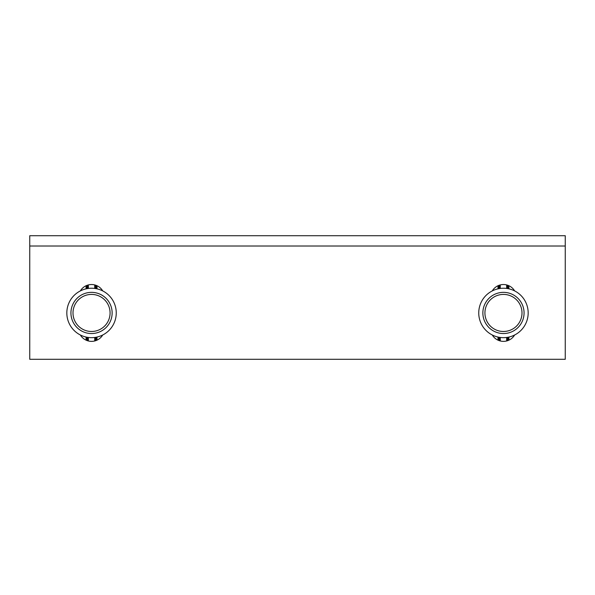 <?xml version="1.0" encoding="UTF-8"?>
<svg xmlns="http://www.w3.org/2000/svg" width="595" height="595" viewBox="0 0 595 595"><rect width="100%" height="100%" fill="white"/><g stroke="black" fill="none" stroke-linecap="round" stroke-linejoin="round"><path stroke-width="0.89" d="M503.459 337.663A24.715 24.715 0 0 0 528.174 312.948A24.715 24.715 0 0 0 503.459 288.233A24.715 24.715 0 0 0 478.744 312.948A24.715 24.715 0 0 0 503.459 337.663M503.459 333.542A20.594 20.594 0 0 0 524.061 312.948A20.594 20.594 0 0 0 503.459 292.353A20.594 20.594 0 0 0 482.865 312.948A20.594 20.594 0 0 0 503.459 333.542M503.459 331.482A18.534 18.534 0 0 0 522.001 312.948A18.534 18.534 0 0 0 503.459 294.413A18.534 18.534 0 0 0 484.925 312.948A18.534 18.534 0 0 0 503.459 331.482M91.541 337.663A24.715 24.715 0 0 0 116.256 312.948A24.715 24.715 0 0 0 91.541 288.233A24.715 24.715 0 0 0 66.826 312.948A24.715 24.715 0 0 0 91.541 337.663M91.541 333.542A20.594 20.594 0 0 0 112.135 312.948A20.594 20.594 0 0 0 91.541 292.353A20.594 20.594 0 0 0 70.939 312.948A20.594 20.594 0 0 0 91.541 333.542M91.541 331.482A18.534 18.534 0 0 0 110.075 312.948A18.534 18.534 0 0 0 91.541 294.413A18.534 18.534 0 0 0 72.999 312.948A18.534 18.534 0 0 0 91.541 331.482M565.25 246.01L29.75 246.01L29.75 359.291L565.25 359.291L565.25 235.709L29.75 235.709L29.75 246.01M514.63 334.992A12.978 12.978 0 0 1 492.288 334.992M514.63 290.903A12.978 12.978 0 0 0 492.288 290.903M102.712 334.992A12.978 12.978 0 0 1 80.37 334.992M102.712 290.903A12.978 12.978 0 0 0 80.37 290.903M86.082 340.169L86.082 337.053M86.082 288.843L86.082 285.726M88.343 337.454L88.343 340.972M88.343 284.923L88.343 288.441M94.731 340.972L94.731 337.454M94.731 288.441L94.731 284.923M97 337.053L97 340.169M97 285.726L97 288.843M498 340.169L498 337.053M498 288.843L498 285.726M500.269 337.454L500.269 340.972M500.269 284.923L500.269 288.441M506.657 340.972L506.657 337.454M506.657 288.441L506.657 284.923M508.918 337.053L508.918 340.169M508.918 285.726L508.918 288.843M86.922 340.519L86.922 337.231M86.922 288.664L86.922 285.377M87.502 340.727L87.502 337.328M87.502 288.56L87.502 285.169M95.572 340.727L95.572 337.328M95.572 288.56L95.572 285.169M96.152 340.519L96.152 337.231M96.152 288.664L96.152 285.377M498.848 340.519L498.848 337.231M498.848 288.664L498.848 285.377M499.428 340.727L499.428 337.328M499.428 288.56L499.428 285.169M507.498 340.727L507.498 337.328M507.498 288.56L507.498 285.169M508.078 340.519L508.078 337.231M508.078 288.664L508.078 285.377"/></g></svg>

